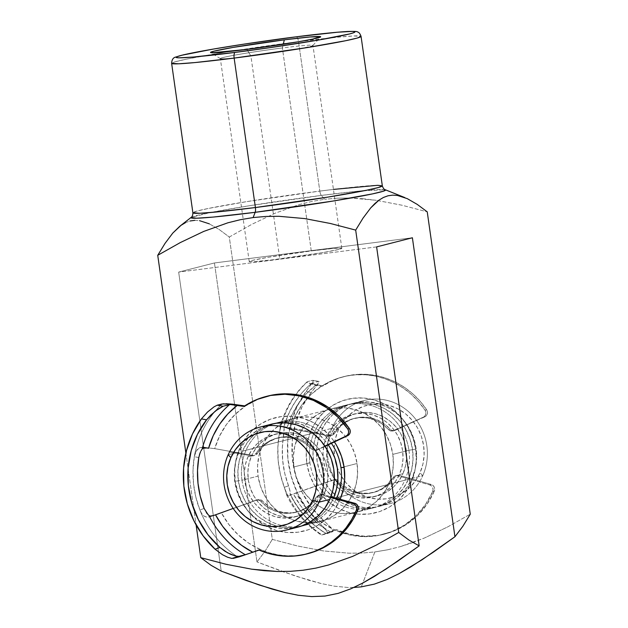 <?xml version="1.0" encoding="UTF-8"?>
<svg xmlns="http://www.w3.org/2000/svg" width="628" height="628" viewBox="0 0 628 628"><rect width="100%" height="100%" fill="white"/><g stroke="black" fill="none" stroke-linecap="round" stroke-linejoin="round"><path stroke-width="0.47" stroke-dasharray="3.14 2.35" d="M333.444 189.413L319.809 191.093A5.314 1.837 82.7 0 0 321.348 195.418L359.852 190.998L385.333 189.774A98.329 3.949 171.9 0 0 321.348 195.418L324.684 199.288L311.935 201.423L299.478 204.508L275.3 213.135L251.899 224.29L229.283 237.031L219.266 229.581L209.289 223.827L199.531 220.664L194.758 220.342L190.064 220.985L185.472 222.657L179.883 226.19M298.536 41.652L225.64 52.155L187.042 59.024L175.448 61.701L171.625 63.357A95.668 3.839 171.9 0 1 298.536 41.652L319.809 191.093A95.668 3.839 -8.1 0 0 192.89 212.798L196.713 211.141L208.308 208.465L246.906 201.596L319.809 191.093L298.536 41.652A95.668 3.839 171.9 0 1 361.061 36.393L354.098 35.945L337.683 37.185L298.536 41.652A5.314 1.837 82.7 0 0 296.086 36.84A5.314 1.837 -97.3 0 1 298.536 41.652M241.984 480.224A53.152 49.84 -104.3 0 0 284.052 526.021A53.152 49.84 -104.3 0 0 336.592 498.302A53.152 49.84 75.7 0 1 304.619 525.416A53.152 49.84 75.7 0 1 241.984 480.224L258.084 476.11A53.152 49.84 -104.3 0 0 320.72 521.311A53.152 49.84 -104.3 0 0 357.057 463.511L340.957 467.625L357.057 463.511L357.567 473.889L356.154 484.11L352.873 493.781L347.849 502.533L341.287 510.03L333.421 515.973L324.558 520.149L315.052 522.386L305.255 522.606L295.545 520.793L286.297 517.025L277.866 511.443L270.582 504.26L264.71 495.751L260.494 486.245L258.084 476.11L257.574 465.733L258.987 455.512L262.261 445.841L267.285 437.088L273.855 429.591L281.713 423.649L290.576 419.473L300.082 417.235L309.887 417.016L319.589 418.821L328.837 422.597L337.267 428.178L344.56 435.361L350.424 443.87L354.647 453.377L357.057 463.511A53.152 49.84 -104.3 0 0 294.414 418.311A53.152 49.84 -104.3 0 0 258.084 476.11L241.984 480.224A53.152 49.84 75.7 0 1 278.322 422.424A53.152 49.84 75.7 0 1 331.411 443.337A53.152 49.84 -104.3 0 0 272.057 424.504A53.152 49.84 -104.3 0 0 241.984 480.224L235.241 481.307L241.984 480.224M340.156 499.276A58.467 54.824 75.7 0 1 282.522 531.869A58.467 54.824 75.7 0 1 235.241 481.307L234.684 469.893L236.238 458.644L239.849 448.007L245.367 438.383L252.589 430.141L261.24 423.594L270.99 419.002L281.446 416.545L292.224 416.301L302.908 418.295L313.082 422.44L322.352 428.579L330.367 436.484L334.426 441.916A58.467 54.824 75.7 0 0 268.949 419.763A58.467 54.824 75.7 0 0 235.241 481.307L237.894 492.454L242.541 502.91L248.994 512.267L257.009 520.172L266.28 526.319L276.453 530.464L287.137 532.458L297.915 532.214L308.372 529.749L318.113 525.157L326.764 518.618L333.994 510.376L340.156 499.276M408.93 450.268A53.152 49.84 75.7 0 1 366.925 509.143A53.152 49.84 75.7 0 1 309.957 462.86L306.794 463.032A58.467 54.824 -104.3 0 0 369.46 513.94A58.467 54.824 -104.3 0 0 415.665 449.177L408.93 450.268L392.83 454.374A53.152 49.84 75.7 0 1 356.492 512.173A53.152 49.84 75.7 0 1 293.857 466.973L309.957 462.86A53.152 49.84 -104.3 0 0 372.592 508.06A53.152 49.84 -104.3 0 0 408.93 450.268A53.152 49.84 -104.3 0 0 346.295 405.068A53.152 49.84 -104.3 0 0 309.957 462.86L293.857 466.973L296.267 477.107L300.49 486.614L306.354 495.123L313.639 502.306L322.07 507.895L331.317 511.663L341.028 513.469L350.824 513.249L360.339 511.011L369.193 506.843L377.059 500.893L383.63 493.396L388.646 484.651L391.927 474.972L393.34 464.751L392.83 454.374L390.42 444.239L386.204 434.733L380.333 426.224L373.048 419.041L364.617 413.46L355.37 409.692L345.659 407.878L335.862 408.098L326.348 410.335L317.493 414.511L309.628 420.454L303.057 427.951L298.041 436.703L294.76 446.375L293.347 456.595L293.857 466.973A53.152 49.84 75.7 0 1 330.195 409.173A53.152 49.84 75.7 0 1 392.83 454.374L408.93 450.268L415.665 449.177L413.012 438.03L408.373 427.574L401.92 418.217L393.905 410.312L384.634 404.165L374.461 400.02L363.777 398.026L352.999 398.27L342.535 400.735L332.793 405.327L324.142 411.866L316.92 420.108L311.394 429.733L307.791 440.377L306.236 451.618L306.794 463.032L309.447 474.187L314.086 484.643L320.539 494L328.562 501.905L337.833 508.044L348.006 512.189L358.682 514.183L369.46 513.94L379.924 511.482L389.666 506.89L398.317 500.343L405.547 492.101L411.065 482.477L414.676 471.84L416.231 460.591L415.665 449.177A58.467 54.824 -104.3 0 0 352.999 398.27A58.467 54.824 -104.3 0 0 306.794 463.032L309.957 462.86A53.152 49.84 75.7 0 1 351.963 403.985A53.152 49.84 75.7 0 1 408.93 450.268M250.902 56.002A46.77 1.876 -8.1 0 0 312.909 45.483A46.77 1.876 -8.1 0 0 282.38 47.956L283.267 44.243L282.38 47.956A46.77 1.876 171.9 0 1 312.948 45.389A46.77 1.876 171.9 0 1 250.902 56.002L279.782 258.948A46.77 1.876 -8.1 0 0 341.828 248.343A46.77 1.876 -8.1 0 0 311.268 250.91L282.38 47.956L311.268 250.91L268.062 257.307L251.977 260.471L249.269 261.593L253.602 261.695L271.586 259.953L322.988 252.558L339.073 249.387L341.781 248.272L332.809 248.507L311.268 250.91A46.77 1.876 -8.1 0 0 249.222 261.523A46.77 1.876 -8.1 0 0 279.782 258.948L250.902 56.002A46.77 1.876 171.9 0 1 220.334 58.569A46.77 1.876 171.9 0 1 282.38 47.956A46.77 1.876 -8.1 0 0 220.397 58.647A46.77 1.876 -8.1 0 0 250.902 56.002L246.867 49.4L250.902 56.002M447.693 526.916L470.27 514.191L447.693 526.916L424.371 538.039L447.693 526.916M412.4 542.725L424.371 538.039L400.177 546.682L412.4 542.725M387.649 549.79L400.177 546.682L387.649 549.79L374.869 551.941L387.649 549.79M209.289 223.827L219.266 229.581L229.283 237.031L272.317 539.389L297.696 546.03L323.389 550.929L349.113 553.205L361.987 553.064L374.869 551.941L361.304 586.858L374.869 551.941L361.987 553.064L349.113 553.205L323.389 550.929L297.696 546.03L272.317 539.389L229.283 237.031L251.899 224.29L275.3 213.135L299.478 204.508L311.935 201.423L324.684 199.288L321.348 195.418A5.314 1.837 -97.3 0 1 319.809 191.093A95.668 3.839 -8.1 0 1 382.326 185.833M191.108 217.421A98.329 3.949 171.9 0 1 321.348 195.418L249.112 205.78L209.674 212.68L191.108 217.421M337.605 198.158L324.684 199.288L337.605 198.158L350.55 198.024L337.605 198.158M363.447 198.786L350.55 198.024L376.305 200.316L363.447 198.786M401.904 205.207L376.305 200.316L401.904 205.207L427.236 211.84L401.904 205.207M185.88 453.086L196.109 524.961L185.88 453.086M355.684 230.107L330.359 223.482L304.753 218.583L279.005 216.299M180.346 242.557L157.73 255.306M272.317 539.389L264.89 551.494L256.985 561.934L214.438 262.959L178.658 272.097L221.213 571.072L178.658 272.097L214.438 262.959L412.384 237.761L214.438 262.959L256.985 561.934L264.89 551.494L272.317 539.389M185.472 222.657L190.064 220.985M194.758 220.342L199.531 220.664M397.477 195.473L392.712 195.143L388.018 195.787M376.612 246.898L178.658 272.097L376.612 246.898M353.87 587.463L347.912 587.478L334.386 586.183L321.128 583.53L308.089 580.021L282.404 571.511L256.985 561.934L295.199 575.955L321.128 583.53L334.386 586.183L347.912 587.478L354.639 587.431M331.89 428.32L338.225 430.235A47.838 44.855 -104.3 0 0 360.229 494.173A47.838 44.855 -104.3 0 0 420.014 472.845L422.77 475.671A53.152 49.84 75.7 0 1 356.343 499.362A53.152 49.84 75.7 0 1 331.89 428.32A53.152 49.84 -104.3 0 0 339.112 484.926A53.152 49.84 -104.3 0 0 390.483 503.491A53.152 49.84 -104.3 0 0 422.77 475.671L412.039 478.41A53.152 49.84 75.7 0 1 379.752 506.231A53.152 49.84 75.7 0 1 328.381 487.666A53.152 49.84 75.7 0 1 321.159 431.059L331.89 428.32L321.159 431.059L326.128 422.275L332.652 414.739L340.478 408.734L349.309 404.503L358.8 402.203L368.597 401.912L378.315 403.663L387.586 407.368L396.048 412.894L403.372 420.038L409.291 428.508L413.569 437.983L416.034 448.102L416.607 458.479L415.257 468.716L412.039 478.41L407.07 487.195L400.546 494.738L392.72 500.736L383.889 504.967L374.39 507.275L364.601 507.557L354.883 505.815L345.612 502.102L337.15 496.575L329.818 489.44L323.907 480.97L319.628 471.487L317.156 461.368L316.591 450.99L317.941 440.754L321.159 431.059A53.152 49.84 75.7 0 1 353.446 403.239A53.152 49.84 75.7 0 1 404.817 421.804A53.152 49.84 75.7 0 1 412.039 478.41L422.77 475.671A53.152 49.84 -104.3 0 0 415.548 419.064A53.152 49.84 -104.3 0 0 364.177 400.499A53.152 49.84 -104.3 0 0 331.89 428.32A53.152 49.84 75.7 0 1 398.317 404.628A53.152 49.84 75.7 0 1 422.77 475.671L420.014 472.845L422.911 464.123L424.128 454.908L423.617 445.574L421.388 436.46L417.541 427.927L412.219 420.305L405.617 413.883L398.003 408.906L389.666 405.57L380.921 404L372.106 404.259L363.557 406.332L355.613 410.139L348.564 415.54L342.692 422.322L338.225 430.235L335.328 438.956L334.112 448.164L334.622 457.506L336.844 466.62L340.698 475.145L346.02 482.767L352.614 489.196L360.229 494.173L368.573 497.509L377.318 499.079L386.134 498.82L394.682 496.748L402.627 492.941L409.676 487.54L415.54 480.75L420.014 472.845A47.838 44.855 -104.3 0 0 398.003 408.906A47.838 44.855 -104.3 0 0 338.225 430.235L331.89 428.32M326.67 436.711L330.25 435.801A42.523 39.87 -104.3 0 0 336.027 481.079A42.523 39.87 -104.3 0 0 377.122 495.932A42.523 39.87 -104.3 0 0 402.948 473.677L399.369 474.587A42.523 39.87 75.7 0 1 373.542 496.85A42.523 39.87 75.7 0 1 332.447 481.998A42.523 39.87 75.7 0 1 326.67 436.711L330.642 429.678L335.862 423.649L342.127 418.852L349.184 415.461L356.783 413.616L364.617 413.389L372.396 414.786L379.807 417.753L386.581 422.181L392.445 427.888L397.171 434.662L400.593 442.245L402.572 450.347L403.027 458.644L401.951 466.832L399.369 474.587L395.397 481.621L390.176 487.65L383.92 492.454L376.855 495.837L369.256 497.682L361.422 497.91L353.643 496.513L346.232 493.545L339.465 489.118L333.601 483.411L328.868 476.636L325.445 469.053L323.467 460.952L323.012 452.655L324.095 444.467L326.67 436.711A42.523 39.87 75.7 0 1 352.496 414.449A42.523 39.87 75.7 0 1 393.591 429.301A42.523 39.87 75.7 0 1 399.369 474.587L402.948 473.677A42.523 39.87 -104.3 0 0 397.171 428.39A42.523 39.87 -104.3 0 0 356.076 413.538A42.523 39.87 -104.3 0 0 330.25 435.801L326.67 436.711M274.742 423.335A53.152 49.84 75.7 0 0 242.455 451.163L239.229 460.858L237.879 471.086L238.452 481.464L240.924 491.591L245.203 501.065L251.114 509.536L258.446 516.671L266.908 522.206L276.171 525.911L285.889 527.653L295.686 527.371L305.184 525.071L314.016 520.832L321.842 514.834L328.365 507.298L333.327 498.506A53.152 49.84 75.7 0 0 333.751 497.525L333.327 498.506L335.407 497.98L333.327 498.506A53.152 49.84 75.7 0 1 301.04 526.335A53.152 49.84 75.7 0 1 249.677 507.769A53.152 49.84 75.7 0 1 242.455 451.163L317.58 431.978A53.152 49.84 -104.3 0 0 324.802 488.584A53.152 49.84 -104.3 0 0 376.172 507.149A53.152 49.84 -104.3 0 0 408.459 479.321L336.906 497.596L408.459 479.321A53.152 49.84 -104.3 0 0 401.237 422.715A53.152 49.84 -104.3 0 0 349.867 404.149A53.152 49.84 -104.3 0 0 317.58 431.978L242.455 451.163L247.424 442.371L253.94 434.835L261.774 428.838L270.597 424.599L280.096 422.299L289.893 422.016L299.611 423.759L308.874 427.464L317.336 432.998L324.668 440.134L328.24 444.828A53.152 49.84 75.7 0 0 274.742 423.335L349.867 404.149M247.966 456.807L251.538 455.897A42.523 39.87 -104.3 0 0 257.323 501.183A42.523 39.87 -104.3 0 0 298.41 516.035A42.523 39.87 -104.3 0 0 324.244 493.773L320.665 494.691A42.523 39.87 75.7 0 1 294.838 516.946A42.523 39.87 75.7 0 1 253.743 502.094A42.523 39.87 75.7 0 1 247.966 456.807L251.938 449.781L257.158 443.753L263.415 438.948L270.48 435.557L278.078 433.72L285.913 433.493L293.692 434.89L301.102 437.857L307.869 442.277L313.733 447.984L318.467 454.766L321.889 462.349L323.867 470.443L324.323 478.748L323.239 486.928L320.665 494.691L316.693 501.717L311.472 507.746L305.208 512.55L298.151 515.933L290.552 517.778L282.718 518.006L274.938 516.609L267.528 513.641L260.753 509.222L254.889 503.507L250.164 496.732L246.741 489.149L244.763 481.056L244.308 472.751L245.383 464.563L247.966 456.807A42.523 39.87 75.7 0 1 273.792 434.552A42.523 39.87 75.7 0 1 314.887 449.405A42.523 39.87 75.7 0 1 320.665 494.691L324.244 493.773A42.523 39.87 -104.3 0 0 318.467 448.486A42.523 39.87 -104.3 0 0 277.372 433.634A42.523 39.87 -104.3 0 0 251.538 455.897L247.966 456.807M271.163 424.253A53.152 49.84 -104.3 0 0 238.876 452.074L228.145 454.813L238.876 452.074A53.152 49.84 -104.3 0 0 246.097 508.68A53.152 49.84 -104.3 0 0 297.468 527.245M270.935 424.308L267.026 425.517L258.194 429.748L250.368 435.746L243.845 443.29L238.876 452.074L235.657 461.768L234.307 472.005L234.872 482.382L237.345 492.501L241.623 501.976L247.534 510.446L254.866 517.59L263.328 523.116L272.599 526.821L282.317 528.572L292.106 528.289M324.244 493.773L326.819 486.017L327.902 477.83L327.447 469.532L325.469 461.431L322.046 453.848L317.313 447.073L311.449 441.366L304.682 436.939L297.264 433.972L289.492 432.574L281.658 432.802L274.059 434.647L266.994 438.038L260.73 442.834L255.518 448.863L251.538 455.897L248.963 463.652L247.887 471.84L248.343 480.137L250.321 488.239L253.736 495.822L258.469 502.596L264.333 508.303L271.1 512.731L278.518 515.698L286.289 517.095L294.132 516.868L301.723 515.023L308.788 511.632L315.052 506.835L320.272 500.806L324.244 493.773M408.459 479.321L411.678 469.626L413.028 459.398L412.463 449.02L409.99 438.894L405.712 429.419L399.793 420.948L392.469 413.813L384.006 408.286L374.735 404.573L365.017 402.831L355.228 403.113L345.73 405.413L336.898 409.652L329.072 415.65L322.549 423.186L317.58 431.978L314.361 441.672L313.011 451.901L313.584 462.279L316.049 472.405L320.327 481.88L326.246 490.35L333.57 497.486L342.032 503.02L351.303 506.725L361.022 508.468L370.818 508.185L380.309 505.885L389.14 501.646L396.967 495.649L403.49 488.113L408.459 479.321M402.948 473.677L405.523 465.921L406.606 457.734L406.151 449.428L404.173 441.335L400.75 433.752L396.017 426.977L390.153 421.262L383.386 416.843L375.968 413.876L368.196 412.478L360.362 412.706L352.763 414.551L345.698 417.934L339.442 422.738L334.222 428.767L330.25 435.801L327.667 443.556L326.591 451.736L327.047 460.041L329.025 468.143L332.44 475.718L337.173 482.5L343.037 488.207L349.812 492.627L357.222 495.594L365.001 496.991L372.836 496.764L380.427 494.927L387.492 491.536L393.756 486.739L398.976 480.703L402.948 473.677M267.771 396.04A81.318 76.255 -104.3 0 0 245.485 406.018L235.233 414.323L226.52 424.395L219.612 435.95L214.698 448.643L253.06 455.441A4.781 4.482 -104.3 0 0 254.167 455.488L256.051 454.86L257.472 453.416L255.863 453.824A4.781 4.482 75.7 0 1 252.55 455.904L254.167 455.488A4.781 4.482 -104.3 0 0 257.472 453.416L255.863 453.824A38.269 35.882 75.7 0 1 276.815 438.163A38.269 35.882 75.7 0 1 311.535 448.887L313.144 448.478A38.269 35.882 -104.3 0 0 278.424 437.755A38.269 35.882 -104.3 0 0 257.472 453.416L262.488 446.979L268.76 441.916L275.975 438.477L283.785 436.837L291.792 437.08L299.611 439.176L306.849 443.038L314.832 449.632L316.802 449.931A4.781 4.482 -104.3 0 0 318.239 449.546L316.63 449.954A4.781 4.482 75.7 0 1 315.193 450.339L316.802 449.931A4.781 4.482 -104.3 0 0 318.239 449.546L324.88 446.068L316.63 449.954A4.781 4.482 -104.3 0 1 315.193 450.339A4.781 4.482 75.7 0 1 311.535 448.887L313.223 450.048L316.802 449.931A4.781 4.482 -104.3 0 1 313.144 448.478L311.535 448.887L305.239 443.454L298.002 439.592L290.183 437.488L282.176 437.253L274.365 438.894L267.151 442.324L260.879 447.387L254.442 455.269L252.55 455.904A4.781 4.482 75.7 0 1 251.443 455.85L253.06 455.441L214.698 448.643L202.993 447.262L199.704 447.717L197.098 449.656L195.332 452.882L194.319 456.737A95.668 89.718 -104.3 0 0 199.892 509.975A95.668 89.718 -104.3 0 0 238.106 557.162A95.668 89.718 75.7 0 1 199.892 509.975L195.826 497.031L193.518 483.662L193.016 470.137L194.319 456.737L198.786 457.529L199.539 454.405M206.4 512.754L204.116 508.452L199.892 509.975L201.674 513.508L204.053 516.114L206.981 517.213L210.262 516.734L257.692 499.747A4.781 4.482 -104.3 0 1 262.449 500.987L260.84 501.403L258.61 500.045L256.083 500.155A4.781 4.482 75.7 0 1 260.84 501.403L267.128 506.906L274.381 510.823L282.215 512.982L290.262 513.249A38.269 35.882 75.7 0 0 295.749 512.322A38.269 35.882 75.7 0 0 316.559 496.897L318.168 496.489L316.559 496.897L311.519 503.271L305.247 508.272L298.041 511.655L291.871 512.841A38.269 35.882 -104.3 0 0 297.358 511.914A38.269 35.882 -104.3 0 0 318.168 496.489A4.781 4.482 -104.3 0 1 322.957 494.581L318.647 495.139L316.559 496.897A4.781 4.482 75.7 0 1 321.348 494.99L330.556 497.509L321.348 494.99L322.957 494.581L330.854 496.74L322.957 494.581L320.256 494.723L319.079 495.429L313.129 502.855L306.856 507.856L299.65 511.239L291.871 512.841L283.825 512.566L275.99 510.415L268.737 506.49L262.449 500.987A38.269 35.882 -104.3 0 0 291.871 512.841L290.262 513.249A38.269 35.882 75.7 0 1 260.84 501.403L262.449 500.987L261.421 500.147L257.692 499.747L221.417 512.872L228.875 524.513L238.067 534.703L248.712 543.134L260.51 549.571L269.2 552.758L278.149 554.838L287.239 555.788L296.345 555.599A81.318 76.255 -104.3 0 0 307.21 553.825M212.264 516.067L221.417 512.872A81.318 76.255 -104.3 0 0 260.51 549.571L258.901 549.979L260.51 549.571A81.318 76.255 -104.3 0 0 296.345 555.599L307.916 553.653M256.083 500.155L233.2 508.437L256.083 500.155M201.973 449.287L200.654 451.556M229.51 451.964L251.443 455.85A4.781 4.482 -104.3 0 0 252.55 455.904L254.167 455.488A4.781 4.482 -104.3 0 1 253.06 455.441L251.443 455.85L229.51 451.964M325.053 446.335L318.239 449.546L325.053 446.335M267.473 396.119L258.289 399.188L245.485 406.018L244.708 405.884L245.485 406.018L243.876 406.434L245.485 406.018A81.318 76.255 -104.3 0 0 214.698 448.643L202.993 447.262L199.288 447.897L196.109 451.147L194.319 456.737L198.786 457.529M223.701 403.757L226.104 403.733M222.069 403.961A95.668 89.718 -104.3 0 0 194.319 456.737A95.668 89.718 75.7 0 1 222.069 403.961M260.51 549.571L259.113 550.073L260.51 549.571M204.116 508.452L199.892 509.975L201.674 513.508L204.053 516.114L206.361 517.127L210.262 516.734M213.716 515.462L211.895 515.973M203.205 448.251L206.643 447.976M200.128 452.772L201.078 450.723M208.543 448.251L202.993 447.262M290.12 491.528L288.535 485.829A90.887 85.227 75.7 0 1 283.754 434.866L279.295 434.026A95.668 89.718 75.7 0 1 307.618 381.604L312.446 380.372L313.184 380.38L313.294 380.929L306.142 391.472A95.668 89.718 -104.3 0 0 318.38 521.899L324.26 527.834L327.494 532.285L327.518 533.203L326.835 533.698L321.999 534.93A95.668 89.718 75.7 0 1 284.288 487.304A95.668 89.718 75.7 0 1 279.295 434.026L280.504 426.137L287.184 427.323L281.619 426.263L290.089 428.586L328.381 435.84L290.089 428.586L295.136 415.956L302.178 404.495L311.001 394.525L321.348 386.353L329.276 381.855L337.676 378.409L346.444 376.046L355.44 374.822L365.41 374.783L375.332 376.125L385.058 378.81L394.4 382.805L403.215 388.033L411.348 394.408L418.656 401.826L425.023 410.147L425.808 412.094L425.737 414.174L424.834 415.995L423.272 417.212L392.335 431.091L389.666 430.502L382.35 424.12L375.191 420.179L367.427 417.973L359.452 417.612L351.586 419.135L344.293 422.479L337.935 427.472L331.976 434.866L329.661 435.887L328.381 435.84L329.99 435.432L287.184 427.323L291.942 414.873L298.528 403.435L306.762 393.293L316.441 384.705L322.957 385.937L330.885 381.447L339.285 377.993L348.053 375.638L357.049 374.406L367.019 374.374L376.949 375.717L386.667 378.401L396.009 382.397L404.825 387.625L412.957 393.999L420.265 401.41L426.632 409.739A81.318 76.255 -104.3 0 0 357.049 374.406L355.44 374.822A81.318 76.255 75.7 0 1 425.023 410.147L426.632 409.739L427.417 411.678L427.346 413.758L426.443 415.587L424.881 416.804L393.944 430.682L391.283 430.094L383.959 423.704L376.8 419.763L369.036 417.557L361.061 417.204L353.195 418.727L345.902 422.071L339.544 427.064L334.434 433.461L332.816 433.87A38.269 35.882 75.7 0 1 353.548 418.57A38.269 35.882 75.7 0 1 359.452 417.612L361.061 417.204A38.269 35.882 -104.3 0 0 355.165 418.162A38.269 35.882 -104.3 0 0 334.434 433.461L332.502 435.141L329.99 435.432L284.39 426.687L283.95 427.283A90.887 85.227 75.7 0 1 311.904 383.127L318.341 381.486L319.055 381.502L319.087 382.06L311.292 392.445A90.887 85.227 -104.3 0 0 323.279 520.196L331.05 527.669L333.099 531.257L326.835 533.698L321.332 535.064L334.826 530.024L323.09 523.454L312.532 514.889L303.45 504.598L296.118 492.87L332.542 480.185L288.142 495.798L332.542 480.185A4.781 4.482 75.7 0 1 333.625 479.965L335.603 480.287L337.283 481.488L338.892 481.079A4.781 4.482 -104.3 0 0 335.234 479.549L333.625 479.965A4.781 4.482 75.7 0 1 337.283 481.488L338.892 481.079A38.269 35.882 -104.3 0 0 374.1 492.321A38.269 35.882 -104.3 0 0 394.682 477.249L393.073 477.657A38.269 35.882 75.7 0 1 372.49 492.729A38.269 35.882 75.7 0 1 337.283 481.488L343.492 487.045L350.667 491.049L358.447 493.302L366.454 493.694L374.296 492.211L381.573 488.922L387.939 483.992L394.502 476.252L396.386 475.655A4.781 4.482 75.7 0 1 397.877 475.812L399.486 475.396A4.781 4.482 -104.3 0 0 397.995 475.239L396.386 475.655A4.781 4.482 75.7 0 1 397.877 475.812L399.486 475.396L431.224 484.471L429.615 484.879L397.877 475.812L429.615 484.879L431.389 485.852L432.614 487.524L433.069 489.565L432.661 491.591A81.318 76.255 75.7 0 1 383.143 534.444A81.318 76.255 75.7 0 1 334.826 530.024L336.435 529.608A81.318 76.255 -104.3 0 0 384.752 534.028A81.318 76.255 -104.3 0 0 434.278 491.182L432.661 491.591L425.399 504.653L415.901 515.949L404.495 525.079L391.597 531.712L377.679 535.613L363.227 536.634L348.768 534.75L334.826 530.024L336.435 529.608L325.971 533.329M361.061 417.204L359.452 417.612A38.269 35.882 75.7 0 1 388.567 429.607L390.176 429.191A38.269 35.882 -104.3 0 0 361.061 417.204M312.446 383.724L322.957 385.937L321.348 386.353L315.334 385.097L307.304 382.507L306.974 381.981L307.618 381.604L312.446 380.372L318.341 381.486L311.904 383.127A90.887 85.227 -104.3 0 0 283.95 427.283L284.272 430.337L283.754 434.866L279.295 434.026L277.843 447.403L278.204 460.928L280.363 474.321L284.288 487.304L288.535 485.829L284.759 473.41L282.686 460.599L282.349 447.662L284.131 427.935M325.995 533.392A90.887 85.227 75.7 0 1 290.191 493.875L290.788 494.801L292.075 494.432L287.027 495.688L284.288 487.304L288.535 485.829L289.908 490.374L290.191 493.875A90.887 85.227 -104.3 0 0 325.995 533.392L332.44 531.751L325.775 533.431C310.342 524.121 298.488 511.176 290.23 494.597M311.904 383.127L315.421 384.501L311.818 383.433M285.85 427.66L290.089 428.586A81.318 76.255 75.7 0 1 321.348 386.353A81.318 76.255 75.7 0 1 342.896 376.855A81.318 76.255 75.7 0 1 355.44 374.822L357.049 374.406A81.318 76.255 -104.3 0 0 344.513 376.447A81.318 76.255 -104.3 0 0 322.957 385.937L321.348 386.353L310.334 383.771L307.304 382.507L306.974 381.981L307.618 381.604A95.668 89.718 -104.3 0 0 279.295 434.026L280.371 426.279L281.619 426.263L280.504 426.137M395.263 430.321L423.272 417.212L393.654 430.737A4.781 4.482 75.7 0 1 388.567 429.607L390.176 429.191A4.781 4.482 -104.3 0 0 395.263 430.321M336.435 529.608L330.242 531.767L319.087 524.694L309.07 515.878L300.451 505.548L293.433 493.953L334.151 479.776A4.781 4.482 75.7 0 1 335.234 479.549L337.212 479.878L345.102 486.629L352.277 490.633L360.056 492.894L368.063 493.286L375.905 491.803L383.182 488.513L389.548 483.576L396.111 475.843L397.995 475.239A4.781 4.482 75.7 0 1 399.486 475.396L431.224 484.471L432.998 485.444L434.231 487.108L434.678 489.157L434.278 491.182L427.016 504.237L417.51 515.533L406.104 524.67L393.207 531.304L379.288 535.197L364.837 536.226L350.377 534.342L336.435 529.608M318.38 521.899L306.668 508.499L297.476 493.082L291.133 476.205L287.86 458.456L287.781 440.487L290.897 422.919L297.091 406.387L306.142 391.472L311.292 392.445L301.99 406.905L295.584 423.091L292.326 440.393L292.342 458.134L295.631 475.639L302.068 492.234L311.402 507.275L323.279 520.196L318.38 521.899L323.279 520.196L331.05 527.669L333.005 530.354L333.099 531.257L332.44 531.751L326.835 533.698L327.518 533.203L326.858 531.045L318.38 521.899M281.022 426.043L287.184 427.323A86.107 80.745 75.7 0 1 316.441 384.705M330.242 531.767A86.107 80.745 75.7 0 1 293.433 493.953L288.142 495.798L286.682 495.162C294.681 511.789 306.229 525.087 321.316 535.056M286.91 495.547L284.288 487.304A95.668 89.718 -104.3 0 0 321.999 534.93L334.826 530.024A81.318 76.255 75.7 0 1 296.118 492.87L288.142 495.798M306.974 381.981L307.618 381.604M280.033 427.503L280.371 426.279M423.272 417.212L424.881 416.804A4.781 4.482 -104.3 0 0 426.632 409.739L425.023 410.147A4.781 4.482 75.7 0 1 423.272 417.212M432.661 491.591L434.278 491.182A4.781 4.482 -104.3 0 0 431.224 484.471L429.615 484.879A4.781 4.482 75.7 0 1 432.661 491.591M393.073 477.657A4.781 4.482 75.7 0 1 396.386 475.655L397.995 475.239A4.781 4.482 -104.3 0 0 394.682 477.249L393.073 477.657M328.381 435.84L329.99 435.432A4.781 4.482 -104.3 0 0 334.434 433.461L332.816 433.87A4.781 4.482 75.7 0 1 328.381 435.84M332.542 480.185A4.781 4.482 75.7 0 1 333.625 479.965L335.234 479.549A4.781 4.482 -104.3 0 0 334.151 479.776L332.542 480.185M283.88 426.742L283.95 427.283L284.39 426.687M291.879 494.495L290.246 494.629L290.191 493.875L290.246 494.629M311.292 392.445L306.142 391.472L312.877 381.942L313.184 380.38L312.446 380.372L319.055 381.502L317.595 384.438L311.292 392.445M318.341 381.486L319.055 381.502M313.184 380.38L312.446 380.372M326.835 533.698L327.518 533.203M333.099 531.257L332.44 531.751M326.811 532.999L328.358 532.434L326.811 532.999M320.72 521.311L304.619 525.416M372.592 508.06L356.492 512.173M312.909 45.483L320.633 36.895M341.828 248.343L312.948 45.389M249.222 261.523L220.334 58.569M220.397 58.647L210.584 52.556M346.295 405.068L330.195 409.173M294.414 418.311L278.322 422.424M379.752 506.231L390.483 503.491M373.542 496.85L377.122 495.932M301.04 526.335L376.172 507.149M294.838 516.946L298.41 516.035M273.792 434.552L277.372 433.634M352.496 414.449L356.076 413.538M353.446 403.239L364.177 400.499M254.85 455.371L253.241 455.787M317.485 449.813L315.876 450.229M295.749 512.322L297.358 511.914M278.424 437.755L276.815 438.163M320.775 494.558L319.165 494.966M258.084 499.629L256.475 500.037M355.165 418.162L353.548 418.57M372.49 492.729L374.1 492.321M383.143 534.444L384.752 534.028M342.896 376.855L344.513 376.447M307.061 381.848C293.912 394.046 284.947 409.016 280.166 426.765M392.947 430.989L394.557 430.572M395.648 475.773L397.257 475.365M330.226 435.785L331.835 435.377M332.887 480.082L334.496 479.674M283.848 426.797C288.911 409.205 298.198 394.674 311.731 383.206M318.898 381.431L313.019 380.317M326.968 533.659L332.573 531.712"/><path stroke-width="0.94" d="M382.326 185.833L361.061 36.393A95.668 3.839 171.9 0 1 234.142 58.098L255.408 207.538L234.142 58.098L307.037 47.595L345.643 40.726L357.238 38.049L361.061 36.393C360.04 33.59 358.847 32.114 357.458 31.965C357.513 31.431 354.278 31.267 347.763 31.471C336.906 32.059 319.676 33.849 296.078 36.84C267.128 40.553 239.888 44.572 214.352 48.89L183.525 54.793L175.589 57.101C173.14 57.666 171.821 59.754 171.625 63.357L178.58 63.805L194.994 62.565L234.142 58.098A95.668 3.839 171.9 0 1 171.625 63.357L192.89 212.798A95.668 3.839 -8.1 0 0 255.408 207.538A95.668 3.839 -8.1 0 0 382.326 185.833C383.088 188.188 384.085 189.499 385.333 189.774L383.213 191.257L372.498 193.895L332.801 201.086L255.164 212.319A5.314 1.837 82.7 0 0 255.408 207.538L328.311 197.035L366.909 190.166L378.503 187.489L382.326 185.833L377.491 185.323L333.444 189.413M234.142 58.098A5.314 1.837 -97.3 0 1 235.186 52.383C209.352 55.829 160.101 60.932 181.461 55.327C205.121 49.431 272.615 39.674 296 36.856A5.314 1.837 -97.3 0 1 296.086 36.84A5.314 1.837 82.7 0 0 296 36.856L244.135 44.109L212.539 49.212L181.461 55.327L177.151 56.638L176.233 57.486L178.744 57.839L193.565 57.022L235.186 52.383L269.695 47.697L318.647 40.027L349.718 33.912L354.035 32.601L354.953 31.753L352.434 31.4L337.613 32.209L296 36.856C321.834 33.41 371.085 28.307 349.718 33.912C326.065 39.8 258.571 49.565 235.186 52.383A5.314 1.837 82.7 0 0 234.142 58.098M336.592 498.302A53.152 49.84 -104.3 0 0 340.957 467.625L344.12 467.452A58.467 54.824 75.7 0 1 340.156 499.276L343.124 490.107L344.678 478.866L344.12 467.452L340.957 467.625A53.152 49.84 75.7 0 1 336.592 498.302M284.319 39.839A55.641 2.229 171.9 0 1 320.633 36.895A55.641 2.229 171.9 0 1 246.867 49.4L212.115 52.76L210.561 52.54L213.787 51.213L232.917 47.445L284.319 39.839L309.942 36.981L320.618 36.699L312.752 39.085L298.261 41.793L246.867 49.4A55.641 2.229 171.9 0 1 210.584 52.556A55.641 2.229 171.9 0 1 284.319 39.839L283.267 44.243L284.319 39.839M462.844 526.295L454.939 536.744L421.89 559.886L398.898 573.725L386.895 579.55L374.335 584.126L361.304 586.858L353.87 587.463L361.304 586.858L374.335 584.126L386.895 579.55L398.898 573.725L410.524 567.068L433.037 552.373L454.939 536.744L462.844 526.295L470.27 514.191L462.844 526.295M404.785 197.569L385.333 189.774A98.329 3.949 171.9 0 1 255.164 212.319A5.314 1.837 -97.3 0 0 255.408 207.538L216.268 212.005L199.853 213.245L192.89 212.798C192.82 215.271 192.223 216.809 191.108 217.421L179.883 226.19L172.779 233.082L165.038 243.374L157.73 255.306L180.346 242.557L203.755 231.41L227.925 222.783L240.383 219.698L253.131 217.563L255.164 212.319A98.329 3.949 171.9 0 1 191.108 217.421L196.438 218.238L213.245 217.068L255.164 212.319L253.131 217.563L266.06 216.432L279.005 216.299L304.753 218.583L330.359 223.482L355.684 230.107L362.992 218.183L370.724 207.884L374.79 203.629L379.014 200.112L383.425 197.467L388.018 195.787L392.712 195.143L397.477 195.473L407.242 198.629L417.22 204.383L427.236 211.84L470.27 514.191L427.236 211.84L417.22 204.383L407.242 198.629L397.477 195.473M157.73 255.306L185.88 453.086L157.73 255.306L165.038 243.374L172.779 233.082L181.06 225.311L185.472 222.657M196.109 524.961L200.764 557.656L226.041 564.274L251.632 569.172L277.262 571.464L290.081 571.347L302.916 570.263L315.751 568.136L328.334 565.043L352.63 556.392L376.046 545.237L398.717 532.466L355.684 230.107L398.717 532.466L408.977 540.08L419.166 545.873L376.612 246.898L412.384 237.761L454.939 536.744L412.384 237.761L376.612 246.898L419.166 545.873L408.977 540.08L398.717 532.466L376.046 545.237L352.63 556.392L328.334 565.043L315.751 568.136L302.916 570.263L290.081 571.347L277.262 571.464L264.443 570.703L251.632 569.172L226.041 564.274L200.764 557.656L196.109 524.961M279.005 216.299L266.06 216.432L253.131 217.563L240.383 219.698L227.925 222.783L203.755 231.41L180.346 242.557M334.426 441.916L336.82 445.841L341.467 456.297L344.12 467.452A58.467 54.824 75.7 0 0 334.426 441.916M221.213 571.072L211.024 565.279L200.764 557.656L211.024 565.279L221.213 571.072L246.498 580.602L272.065 589.08L285.034 592.596L298.221 595.258L311.684 596.6L325.014 596.058L338.123 593.389L350.762 588.844L362.835 583.012L374.524 576.339L397.155 561.589L419.166 545.873L385.945 569.133L362.835 583.012L350.762 588.844L338.123 593.389L325.014 596.058L311.684 596.6L298.221 595.258L285.034 592.596L259.231 585.021L221.213 571.072M190.064 220.985L194.758 220.342M199.531 220.664L209.289 223.827M388.018 195.787L383.425 197.467L379.014 200.112L370.724 207.884L362.992 218.183L355.684 230.107M331.411 443.337A53.152 49.84 75.7 0 1 340.957 467.625A53.152 49.84 -104.3 0 0 331.411 443.337M319.016 502.165L312.689 500.249A47.838 44.855 75.7 0 1 252.903 521.578A47.838 44.855 75.7 0 1 230.9 457.639L228.145 454.813A53.152 49.84 -104.3 0 0 252.597 525.856A53.152 49.84 -104.3 0 0 319.016 502.165A53.152 49.84 75.7 0 1 286.729 529.985A53.152 49.84 75.7 0 1 235.367 511.42A53.152 49.84 75.7 0 1 228.145 454.813A53.152 49.84 75.7 0 1 260.432 426.993A53.152 49.84 75.7 0 1 311.794 445.558A53.152 49.84 75.7 0 1 319.016 502.165L329.755 499.425L319.016 502.165A53.152 49.84 -104.3 0 0 294.563 431.122A53.152 49.84 -104.3 0 0 228.145 454.813L230.9 457.639L235.367 449.734L241.238 442.944L248.28 437.543L256.232 433.736L264.781 431.664L273.596 431.405L282.341 432.975L290.678 436.319L298.292 441.288L304.894 447.717L310.216 455.339L314.063 463.864L316.292 472.978L316.802 482.32L315.586 491.528L312.689 500.249L308.215 508.162L302.351 514.944L295.301 520.345L287.357 524.16L278.808 526.233L269.993 526.484L261.248 524.914L252.903 521.578L245.289 516.601L238.695 510.179L233.373 502.557L229.518 494.024L227.297 484.91L226.786 475.577L228.003 466.369L230.9 457.639A47.838 44.855 75.7 0 1 290.678 436.319A47.838 44.855 75.7 0 1 312.689 500.249L319.016 502.165M336.906 497.596L335.407 497.98L336.906 497.596M286.729 529.985L297.468 527.245A53.152 49.84 -104.3 0 0 329.755 499.425A53.152 49.84 -104.3 0 0 322.533 442.819A53.152 49.84 -104.3 0 0 271.163 424.253L260.432 426.993M292.106 528.289L301.605 525.981L310.436 521.75L318.263 515.745L324.786 508.209L329.755 499.425L332.973 489.73L334.324 479.494L333.751 469.116L331.286 458.997L327.007 449.515L321.089 441.044L313.764 433.909L305.302 428.382L296.031 424.669L286.313 422.927L276.516 423.209L270.935 424.308M328.24 444.828L330.587 448.604L334.857 458.079L337.33 468.205L337.903 478.583L336.553 488.812L333.751 497.525A53.152 49.84 75.7 0 0 328.24 444.828M307.916 553.653L315.672 551.203L324.715 547.043L333.13 541.65L340.776 535.127L347.527 527.583L353.266 519.136L357.897 509.944L356.288 510.36A81.318 76.255 75.7 0 1 306.401 554.037A81.318 76.255 75.7 0 1 294.736 556.008L304.556 554.485L314.063 551.612L323.106 547.451L331.521 542.058L339.167 535.535L345.918 527.991L351.656 519.552L356.288 510.36L356.673 508.327L356.194 506.286L354.946 504.629L353.164 503.68L330.556 497.509L353.164 503.68A4.781 4.482 75.7 0 1 356.288 510.36L357.897 509.944L358.282 507.911L357.803 505.878L356.555 504.221L354.773 503.271L330.854 496.74L354.773 503.271L353.164 503.68L354.773 503.271A4.781 4.482 -104.3 0 1 357.897 509.944A81.318 76.255 -104.3 0 1 308.01 553.629L306.401 554.037M307.21 553.825A81.318 76.255 -104.3 0 0 308.01 553.629M211.895 515.973L210.302 516.083L213.716 515.462L233.2 508.437L215.537 514.827L222.673 526.342L231.402 536.571L241.505 545.269L252.731 552.208L258.901 549.979L267.591 553.166L276.54 555.254L285.63 556.204L294.736 556.008A81.318 76.255 75.7 0 1 258.901 549.979L252.731 552.208A86.107 80.745 -104.3 0 1 215.537 514.827L213.685 515.47M235.186 404.927L243.876 406.434A81.318 76.255 75.7 0 1 266.162 396.456A81.318 76.255 75.7 0 1 347.771 428.987L338.052 417.259L326.466 407.627L313.443 400.413L299.438 395.899L284.963 394.235L270.542 395.483L256.679 399.596L243.876 406.434L230.233 404.518L223.144 406.238L215.357 411.042L206.573 419.818L201.415 418.9L206.573 419.818L197.428 434.388L191.202 450.661L188.133 468.001L188.337 485.75L191.815 503.216L198.424 519.741L207.923 534.679L219.926 547.459L215.051 549.217A95.668 89.718 75.7 0 1 201.415 418.9L192.521 433.924L186.508 450.543L183.588 468.15L183.863 486.127L187.325 503.837L193.848 520.643L203.197 535.951L215.051 549.217L222.477 554.712L227.603 557.232L231.889 558.433L227.603 557.232L222.477 554.712L215.051 549.217L219.926 547.459L224.918 551.203L230.295 554.155L235.359 556.023L238.852 556.377L231.889 558.433L239.684 556.706L259.113 550.073L239.684 556.706L233.271 558.394L238.852 556.377L245.297 554.728A90.887 85.227 75.7 0 1 209.077 515.627L210.302 516.083L209.077 515.627A90.887 85.227 -104.3 0 0 245.297 554.728L238.852 556.377L235.359 556.023L227.611 552.805L219.926 547.459A90.887 85.227 75.7 0 1 206.573 419.818L210.71 415.163L217.681 409.299L223.144 406.238L229.581 404.597A90.887 85.227 -104.3 0 0 202.114 449.091L203.221 448.243M204.139 508.507L200.214 496.073L198.001 483.285L197.522 470.348L198.786 457.529A90.887 85.227 -104.3 0 0 204.116 508.452L208.347 515.023M200.654 451.556L199.539 454.405M202.993 447.262L208.543 448.251M267.473 396.119L272.152 395.067L286.58 393.819L301.055 395.491L315.052 400.005L328.083 407.211L339.662 416.851L349.38 428.571L347.771 428.987L349.38 428.571A4.781 4.482 -104.3 0 1 347.7 435.659L346.091 436.067L347.645 434.835L348.524 432.998L348.571 430.918L347.771 428.987A4.781 4.482 75.7 0 1 346.091 436.067L324.88 446.068L347.7 435.659L325.053 446.335L347.7 435.659L349.254 434.419L350.134 432.59L350.181 430.502L349.38 428.571A81.318 76.255 -104.3 0 0 267.771 396.04L266.162 396.456M226.104 403.733L232.266 404.149L222.069 403.961L217.241 405.193L214.093 406.803L207.53 412.023L201.415 418.9L207.53 412.023L214.093 406.803L217.241 405.193L223.144 406.238L217.241 405.193L223.772 403.749M232.266 404.149L244.708 405.884L232.266 404.149M245.297 554.728L249.92 553.213M237.36 405.272L227.768 413.978L219.643 424.222L213.19 435.746L208.567 448.251A86.107 80.745 -104.3 0 1 237.36 405.272M209.077 515.627L206.4 512.754M206.628 447.976L203.205 448.251L202.114 449.091A90.887 85.227 75.7 0 1 229.581 404.597M201.078 450.723L202.114 449.091M198.786 457.529L200.128 452.772M251.718 552.577L246.608 554.336L251.718 552.577"/></g></svg>
